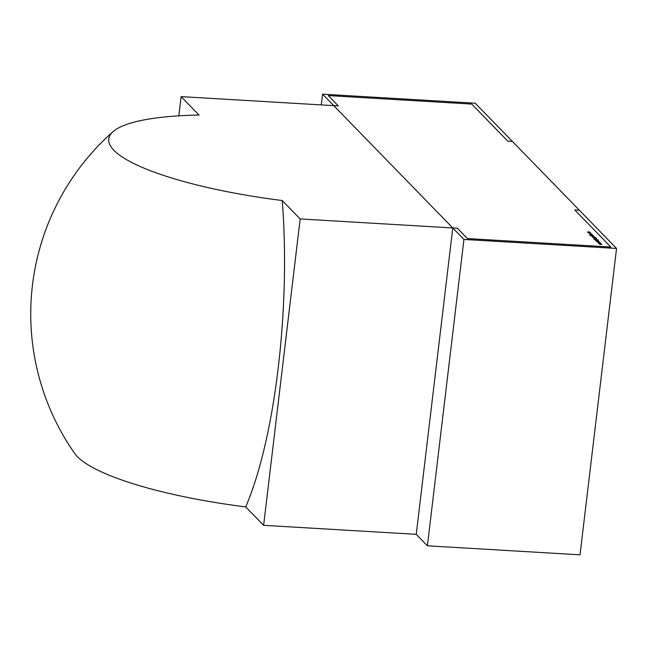 <?xml version="1.0" encoding="UTF-8"?>
<svg xmlns="http://www.w3.org/2000/svg" width="649" height="649" viewBox="0 0 649 649"><rect width="100%" height="100%" fill="white"/><g stroke="black" fill="none" stroke-linecap="round" stroke-linejoin="round"><path stroke-width="0.97" d="M282.234 200.525A237.209 60.673 93.4 0 1 278.17 368.308A237.209 60.673 93.4 0 1 245.695 506.893L263.624 525.317L300.163 218.94L282.234 200.525A184.689 40.603 -173.2 0 1 113.137 131.593A184.689 40.603 -173.2 0 1 199.048 115.051L181.12 96.628L338.316 105.917L328.272 95.598L471.734 104.075L507.818 141.149L512.394 141.417L475.198 103.199L322.577 94.178L321.296 104.911M300.163 218.94L452.775 227.961L322.577 94.178M245.695 506.893A184.689 40.603 -173.2 0 1 74.749 453.529A243.14 243.14 0 0 1 113.137 131.593M181.12 96.628L178.832 115.83M263.624 525.317L416.244 534.338L452.775 227.961L416.244 534.338L427.399 545.801L580.019 554.822L616.55 248.445L512.394 141.417L507.818 141.149L471.734 104.075L328.272 95.598L338.316 105.917L333.74 105.641L452.775 227.961L457.35 228.229L467.394 238.556L610.855 247.034L574.771 209.952L579.354 210.219L574.771 209.952L610.855 247.034L467.394 238.556L457.35 228.229L452.775 227.961L416.244 534.338M452.775 227.961L463.938 239.432L427.399 545.801M463.938 239.432L616.55 248.445M588.635 233.048L589.495 232.983M592.277 235.319L593.316 235.587L592.878 235.782L590.103 235.392L592.269 235.384M593.308 235.692L592.878 235.782M592.221 236.69L594.354 236.723L592.221 236.69M595.474 238.029L592.975 237.469L595.522 237.964M595.425 237.785L596.342 237.932L595.912 238.175M594.419 238.986L596.975 239.424L593.843 239.238L595.084 239.246L594.387 238.913M595.758 240.365L598.305 240.779L595.733 240.308M600.925 243.48L598.938 243.594L600.309 243.448L598.508 243.156L599.944 243.075L598.102 242.742L600.925 243.48M601.769 244.34L599.773 244.454L601.144 244.308L598.946 243.602L601.761 244.357M600.09 242.612L598.094 242.726L599.465 242.58L597.267 241.874L600.09 242.629M599.043 241.55L595.587 240.949L598.613 241.103L597.575 241.46L599.043 241.615M598.467 240.949L596.236 240.82L598.459 241.014M596.747 239.773L597.445 239.943M597.356 239.765L598.264 239.911L597.843 240.154M596.22 238.645L593.819 238.378L596.22 238.71M595.912 238.321L593.681 238.191L595.904 238.386M592.505 237.023L595.052 237.437L592.48 236.966M593.478 236.374L590.533 235.749L593.584 236.358M593.162 236.366L593.584 236.155M592.935 235.263L589.519 234.711L592.229 234.54L591.434 234.67L591.766 235.019L592.935 235.263M590.809 233.713L591.637 233.94M590.663 234.086L591.32 233.835M587.596 231.977L589.681 231.92L587.88 232.009L590.493 232.756L588.262 232.626L587.572 231.928M588.538 231.92L587.872 232.107M588.984 232.31L588.237 232.496M595.741 240.519L596.666 240.381M597.818 240.357L598.248 240.065M597.121 240L596.496 240.171L597.121 239.968M595.393 239.895L597.137 239.846L596.066 239.578M596.504 240.081L597.137 239.846M594.403 239.14L595.279 238.921M595.344 238.986L594.679 239.165L595.344 238.986M596.439 239.262L595.774 239.44L596.439 239.23M595.782 239.351L596.455 239.116L594.695 239.01L596.455 239.116M594.679 239.132L595.36 238.832M596.317 238.086L595.896 238.329M594.825 237.794L595.466 238.045M595.19 238.021L594.573 238.191L595.198 237.988M593.462 237.915L595.206 237.867L594.143 237.599M594.581 238.102L595.206 237.867M592.488 237.177L593.413 237.039M593.567 236.309L593.154 236.455L593.567 236.252M591.45 235.595L593.3 235.741M591.15 234.687L590.119 234.751L591.15 234.687M591.304 233.989L590.647 234.175L591.304 233.964M590.655 233.324L589.998 233.494L590.655 233.275M589.568 233.048L588.894 233.218L589.568 233.048M589.584 232.894L590.671 233.169L588.894 233.194M590.006 233.397L590.671 233.169M587.58 232.131L588.456 232.001M588.521 232.074L587.864 232.155M588.967 232.456L588.237 232.545"/></g></svg>
